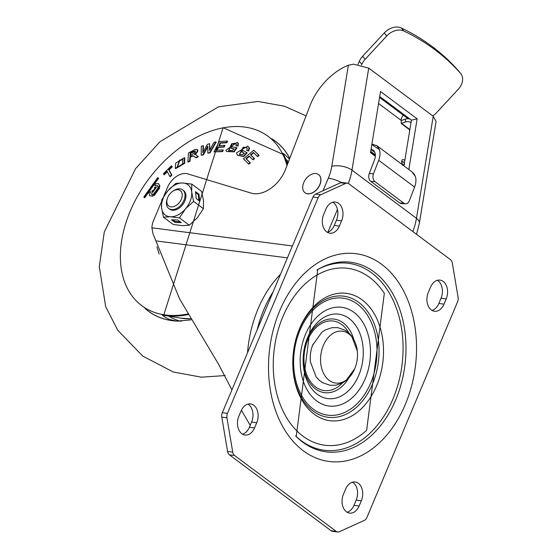 <?xml version="1.0" encoding="UTF-8"?>
<svg xmlns="http://www.w3.org/2000/svg" width="560" height="560" viewBox="0 0 560 560"><rect width="100%" height="100%" fill="white"/><g stroke="black" fill="none" stroke-linecap="round" stroke-linejoin="round"><path stroke-width="0.84" d="M431.263 309.918A13.09 9.17 97.4 0 0 434.483 311.255A13.09 9.17 97.4 0 0 444.003 304.129L446.173 298.956A13.09 9.17 97.4 0 0 440.006 280.112A13.09 9.17 97.4 0 0 430.486 287.245L428.309 292.418A13.09 9.17 97.4 0 0 431.263 309.918M437.367 280.315A13.09 9.17 -82.6 0 1 441.028 298.291L438.851 303.464A13.09 9.17 -82.6 0 1 431.977 310.394M346.409 511.777A13.09 9.17 97.4 0 0 349.622 513.114A13.09 9.17 97.4 0 0 359.142 505.988L361.319 500.815A13.09 9.17 97.4 0 0 355.152 481.978A13.09 9.17 97.4 0 0 345.632 489.104L343.455 494.277A13.09 9.17 97.4 0 0 346.409 511.777M352.513 482.174A13.09 9.17 -82.6 0 1 356.174 500.15L353.997 505.323A13.09 9.17 -82.6 0 1 347.123 512.253M326.676 231.847A13.09 9.17 97.4 0 0 329.896 233.184A13.09 9.17 97.4 0 0 339.416 226.058L341.586 220.878A13.09 9.17 97.4 0 0 335.419 202.041A13.09 9.17 97.4 0 0 325.899 209.167L323.722 214.347A13.09 9.17 97.4 0 0 326.676 231.847M332.78 202.244A13.09 9.17 -82.6 0 1 336.441 220.213L334.264 225.393A13.09 9.17 -82.6 0 1 327.39 232.316M241.822 433.706A13.09 9.17 97.4 0 0 245.042 435.043A13.09 9.17 97.4 0 0 254.555 427.917L256.732 422.744A13.09 9.17 97.4 0 0 250.565 403.907A13.09 9.17 97.4 0 0 241.045 411.033L238.868 416.206A13.09 9.17 97.4 0 0 241.822 433.706M247.926 404.103A13.09 9.17 -82.6 0 1 251.587 422.079L249.41 427.252A13.09 9.17 -82.6 0 1 242.536 434.182M347.354 183.162L342.209 182.497A5.817 4.074 97.4 0 0 340.536 182.763L315.546 194.124A5.817 4.074 97.4 0 0 312.984 197.022L222.32 412.713A5.817 4.074 97.4 0 0 221.802 417.13L227.584 451.472A5.817 4.074 97.4 0 0 229.411 454.825L331.114 530.74A5.817 4.074 97.4 0 0 332.542 531.335L337.687 532A5.817 4.074 -82.6 0 1 336.259 531.405L234.563 455.49A5.817 4.074 -82.6 0 1 232.729 452.13L226.947 417.795A5.817 4.074 -82.6 0 1 227.465 413.378L318.129 197.687A5.817 4.074 -82.6 0 1 320.691 194.789L345.688 183.428A5.817 4.074 -82.6 0 1 347.354 183.162A5.817 4.074 -82.6 0 1 348.789 183.75L450.485 259.672A5.817 4.074 -82.6 0 1 452.312 263.025L458.101 297.36A5.817 4.074 -82.6 0 1 457.583 301.784L366.912 517.475A5.817 4.074 -82.6 0 1 364.357 520.373L339.36 531.727A5.817 4.074 -82.6 0 1 337.687 532M273.175 291.732A101.808 71.309 97.4 0 0 263.809 309.75A101.808 71.309 97.4 0 0 257.166 329.812M231.917 389.865L218.638 364.35L179.571 298.879L152.943 233.625L151.914 227.822A17.451 11.585 126.7 0 1 153.531 220.584L161.49 201.663M250.208 425.348L241.409 410.228M432.712 115.885A14.546 10.738 -39.7 0 0 436.611 112.644L458.22 89.327A14.546 10.738 -39.7 0 0 460.705 73.542A14.546 10.738 -39.7 0 0 460.544 73.353L458.038 70.336A308.518 227.794 140.3 0 0 401.331 28A14.546 10.738 140.3 0 0 384.251 32.956L362.642 56.273A14.546 10.738 140.3 0 0 359.331 61.313L358.043 64.337M408.31 118.748L403.305 115.171A5.817 3.864 126.7 0 0 401.156 120.351L378.574 103.495M415.352 176.442L414.344 174.37L411.929 171.836L415.352 176.442A17.451 11.585 -53.3 0 1 414.589 187.089L409.381 200.641A5.817 4.004 -85.9 0 1 405.475 203.84L401.268 203.539A5.817 4.004 94.1 0 1 399.693 202.93L370.762 181.328A5.817 4.004 94.1 0 1 369.264 173.53L374.472 159.978A11.634 7.728 -53.3 0 0 374.815 152.432L373.989 150.941L371.119 148.869M405.475 203.84A5.817 4.004 -85.9 0 1 403.9 203.231L374.969 181.636A5.817 4.004 -85.9 0 1 373.478 173.838L369.264 173.53M371.749 144.494L379.442 149.639A17.451 11.585 126.7 0 1 378.679 160.286L373.478 173.838M376.817 145.628L379.442 149.639M371.028 149.443L373.765 150.654M414.344 174.37L413.714 173.579M403.914 165.851L411.411 120.162L417.144 118.846L380.534 91.525L370.496 152.677L375.333 156.289M408.821 169.519L417.144 118.846M379.722 96.502L411.411 120.162M163.681 196.448L167.433 187.516A17.451 11.585 126.7 0 1 187.761 173.887L251.223 193.123A29.085 19.313 -53.3 0 0 285.572 169.281L310.583 104.146A52.36 34.762 126.7 0 1 348.397 65.198L353.619 64.155L368.725 68.117L433.223 116.263L436.079 121.471M156.954 246.834L159.131 254.009M401.163 120.582L405.489 119.07L405.3 122.038A4.361 2.289 3.6 0 1 411.026 122.528M409.885 119.014A4.361 2.289 -176.4 0 0 405.489 119.07M405.3 122.038L401.548 123.347L409.871 129.556M458.353 70.707A14.546 10.738 140.3 0 0 458.199 70.518A14.546 10.738 140.3 0 0 458.038 70.336M361.564 64.967L361.837 64.33A14.546 10.738 -39.7 0 1 365.148 59.297L386.757 35.98A14.546 10.738 -39.7 0 1 403.837 31.017A308.518 227.794 -39.7 0 1 460.544 73.353M409.815 129.899L401.296 123.536L401.156 120.351M354.697 368.823A26.152 18.319 97.4 0 0 355.159 367.668A26.152 18.319 97.4 0 0 357.301 351.029A26.152 18.319 97.4 0 0 342.818 331.254A26.152 18.319 97.4 0 0 323.351 345.429A26.152 18.319 97.4 0 0 329.245 380.394A26.152 18.319 97.4 0 0 354.697 368.823M354.732 368.732L345.884 380.723L342.195 383.103L335.839 385.217L330.071 385.301L322.497 382.655L319.081 380.135L316.092 376.866L310.45 361.893A26.152 18.319 -82.6 0 1 312.592 345.261A26.152 18.319 -82.6 0 1 313.054 344.099M303.73 182.609A11.347 7.532 -53.3 0 0 304.969 192.738A11.347 7.532 -53.3 0 0 319.788 184.688A11.347 7.532 126.7 0 0 318.542 174.559A11.347 7.532 126.7 0 0 303.73 182.609M318.598 174.594A11.347 7.532 126.7 0 1 318.647 174.636A11.347 7.532 126.7 0 1 319.893 184.765A11.347 7.532 -53.3 0 1 305.074 192.815L304.969 192.738M144.963 308.343A106.085 70.434 -53.3 0 0 177.261 321.111L191.121 319.865M289.765 158.368A106.085 70.434 -53.3 0 0 271.607 138.684M145.257 308.525A106.022 70.392 -53.3 0 0 176.19 320.985A106.022 70.392 -53.3 0 0 181.594 321.104M289.73 158.452A106.022 70.392 -53.3 0 0 271.866 138.915M197.813 150.038L197.092 149.331L197.813 150.038L197.778 151.403L194.908 154.581M195.496 154.413L198.338 156.688L196.063 157.878L193.634 156.086L192.129 156.24L190.309 157.227L190.071 161.091L188.153 162.148L187.845 161.819L189.672 160.811L189.91 156.947L191.373 156.149L193.305 155.778L195.727 157.563L197.904 156.429L195.496 154.413L194.32 154.42L197.05 151.858L197.407 149.8M157.682 177.646L158.641 178.262L144.718 197.764L143.822 197.064L144.368 197.435L158.228 178.017L157.682 177.646L143.822 197.064M158.515 183.54L159.971 186.361L158.228 187.516L157.906 187.187L159.572 186.081L158.529 183.519L155.246 183.946L154.91 185.71L157.423 185.591L157.906 187.187M157.605 185.801L154.91 185.71M156.016 187.082L156.408 187.306L152.579 192.556L152.257 192.248L156.016 187.082L154.623 187.257L154.196 189.707L151.991 190.939L152.257 192.248M149.653 195.713L152.929 196.21L153.447 194.208L151.263 194.047L150.605 191.737L151.347 194.005M159.306 187.712L159.712 187.922L154.336 195.44L154.014 195.111L159.306 187.712L157.717 188.314L154.056 193.438L154.014 195.111M171.444 165.76L172.27 166.81L169.071 169.939L171.878 175.084L170.177 176.778L169.848 176.449L171.472 174.832L168.665 169.687L171.857 166.558L171.444 165.76L163.478 173.684L163.898 174.482L167.034 171.304L169.848 176.449M167.37 171.633L164.234 174.811L163.898 174.482M184.345 157.661L175.651 163.191L175.301 168.322L184.289 163.072L184.345 157.661L184.744 157.885L184.674 163.338L175.616 168.63L175.294 168.322M215.81 141.869L216.174 142.142L209.965 152.908L207.844 153.16L209.608 152.642L215.81 141.869L213.941 142.401L209.44 150.514L209.559 143.682L207.445 144.326L202.762 152.544L203.119 145.677L201.306 146.258L201.173 155.197L202.986 154.63L207.746 146.076L207.844 153.16M207.564 146.419L207.921 146.685L203.343 154.896L201.173 155.197M203.119 145.677L203.483 145.943L203.175 151.739M209.559 143.682L209.881 149.674M253.75 150.241L259.119 155.386L257.593 156.611L257.243 156.282L258.692 155.12L253.75 150.241L243.432 158.809L248.556 163.863L249.949 162.659L245.917 158.683L249.088 156.009L252.707 159.572L254.135 158.396L250.516 154.826L253.393 152.481L257.243 156.282M253.736 152.81L250.936 155.085L254.562 158.648L253.05 159.901L252.707 159.572M249.431 156.331L246.344 158.942L250.376 162.918L248.892 164.185L248.556 163.863M247.688 146.055L249.557 148.141L248.605 151.039L246.687 150.437L248.234 150.724L249.151 147.896L247.688 146.048L236.453 152.894L237.405 155.274L243.32 156.254L246.729 152.551L242.921 150.542L241.689 151.872L244.097 153.132L242.592 154.77L239.379 154.476L243.222 147.133L246.827 147.658M246.974 147.819L243.579 147.441L239.505 154.525M244.391 153.419L241.689 151.872M246.729 152.551L247.156 152.796L243.691 156.555L237.426 155.26M237.16 142.324L238.378 143.36L238.049 146.034L235.984 145.838L237.664 145.733L237.972 143.122L237.167 142.317L225.827 150.29L226.499 151.522L233.793 151.564L236.516 147.63L232.071 146.79L231.091 148.197L233.898 148.722L232.701 150.465L228.529 150.696L231.588 143.836L234.822 143.248L236.18 144.06L235.984 145.838M236.495 144.361L235.158 143.556L231.959 144.13L228.69 150.738M234.192 149.023L231.091 148.197M236.516 147.63L236.936 147.861L234.171 151.858L226.52 151.501M220.661 143.136L220.283 142.828L226.415 142.457L227.171 141.057L227.591 141.288L226.793 142.765L220.661 143.136L219.212 145.873M227.171 141.057L219.289 141.561L214.011 151.844L222.173 151.333L222.873 149.891L216.461 150.283L218.064 147.07L223.825 146.713L224.553 145.292L224.98 145.516L224.203 147.021L218.442 147.371L216.874 150.5M222.873 149.891L223.293 150.115L222.551 151.634L214.011 151.844M183.015 159.642L179.809 160.531L177.422 166.95M195.447 151.144L190.638 153.342L190.407 155.932M144.718 197.764L144.368 197.435M158.641 178.262L158.228 178.017M159.971 186.361L159.572 186.081M150.605 191.737L149.03 192.647L149.639 195.727L152.544 195.916L153.041 193.998M152.929 196.21L152.544 195.916M171.878 175.084L171.472 174.832M169.071 169.939L168.665 169.687M172.27 166.81L171.857 166.558M177.912 167.062L177.247 166.894L179.445 160.237L182.875 159.467L182.777 163.366L180.488 165.97L177.912 167.062M179.809 160.531L179.445 160.237M197.092 149.331L194.803 149.576L188.517 152.95L187.845 161.819M197.876 150.339L197.47 150.094M197.778 151.403L197.379 151.151M197.442 152.131L197.05 151.858M196.231 153.587L195.846 153.3M195.447 154.259L195.076 153.958M196.476 155.106L196.084 154.875M198.338 156.688L197.904 156.429M192.668 156.023L192.318 155.722M192.444 156.093L192.094 155.792M192.129 156.24L191.772 155.939M190.309 157.227L189.91 156.947M190.071 161.091L189.672 160.811M195.097 152.432L190.001 155.722L190.239 153.062L193.452 151.319L195.307 150.934L195.097 152.432M190.638 153.342L190.239 153.062M193.809 151.627L193.452 151.319M226.793 142.765L226.415 142.457M222.551 151.634L222.173 151.333M218.442 147.371L218.064 147.07M224.203 147.021L223.825 146.713M224.553 145.292L218.792 145.649L220.283 142.828M238.049 146.034L237.664 145.733M238.378 143.36L237.972 143.122M234.171 151.858L233.793 151.564M231.959 144.13L231.588 143.836M246.603 147.574L247.296 148.512L246.687 150.437M248.605 151.039L248.234 150.724M249.557 148.141L249.151 147.896M243.691 156.555L243.32 156.254M243.579 147.441L243.222 147.133M259.119 155.386L258.692 155.12M250.376 162.918L249.949 162.659M246.344 158.942L245.917 158.683M254.562 158.648L254.135 158.396M250.936 155.085L250.516 154.826M209.965 152.908L209.608 152.642M209.888 149.492L209.531 149.226M209.895 146.888L209.538 146.622M203.147 152.509L202.79 152.243M203.343 154.896L202.986 154.63M181.055 191.338A9.625 6.391 126.7 0 1 178.633 203.357A9.625 6.391 126.7 0 1 168.007 205.296A9.625 6.391 126.7 0 1 167.335 198.471A9.625 6.391 126.7 0 1 172.634 191.373A9.625 6.391 126.7 0 1 181.055 191.338M172.634 191.373L173.439 190.82A11.634 7.728 126.7 0 1 182.693 189.889A11.634 7.728 126.7 0 1 183.617 190.778A11.634 7.728 126.7 0 1 181.328 204.589A11.634 7.728 126.7 0 1 168.777 208.537A11.634 7.728 126.7 0 1 167.846 207.648A11.634 7.728 126.7 0 1 167.034 199.402L167.335 198.471M182.693 189.889L183.582 190.554A11.634 7.728 126.7 0 1 184.135 202.44A11.634 7.728 126.7 0 1 172.816 210.273A11.634 7.728 126.7 0 1 169.659 209.202L168.777 208.537M189.245 225.232L179.417 217.896L170.429 216.776A18.907 12.551 126.7 0 1 161.567 207.774A18.907 12.551 126.7 0 1 167.755 190.876L161.686 199.899L161.567 207.774L163.471 217.161L173.299 224.504L182.287 225.624L189.245 225.232L197.344 217.721L203.413 208.705L203.532 200.823L201.628 191.436L191.8 184.1L182.812 182.98L175.847 183.365L167.755 190.876A18.907 12.551 126.7 0 1 182.812 182.98A18.907 12.551 126.7 0 1 191.681 191.975L191.8 184.1M171.43 219.751L174.916 222.355L181.286 222.649L177.8 220.045L171.43 219.751M179.417 217.896L185.493 208.873A18.907 12.551 126.7 0 1 170.429 216.776L163.471 217.161M193.585 201.362L191.681 191.975A18.907 12.551 126.7 0 1 185.493 208.873L193.585 201.362L203.413 208.705M195.503 191.653L196.217 198.548L199.703 201.152L198.996 194.25L195.503 191.653M172.844 219.814L175.203 221.571L180.159 221.802M175.203 221.571L174.916 222.355M198.912 200.564L198.296 194.614L195.608 192.605M198.296 194.614L198.996 194.25M438.851 303.464L444.003 304.129M353.997 505.323L359.142 505.988M334.264 225.393L339.416 226.058M249.41 427.252L254.555 427.917M342.419 382.984A35.049 24.549 -82.6 0 1 315.616 386.981A35.049 24.549 -82.6 0 1 307.72 340.116A35.049 24.549 -82.6 0 1 341.838 324.611A35.049 24.549 -82.6 0 1 348.873 332.983M305.081 345.051A37.107 25.991 -82.6 0 1 343.21 322.861A37.107 25.991 -82.6 0 1 353.731 339.255M348.705 378.147A37.107 25.991 -82.6 0 1 315.455 388.892A37.107 25.991 -82.6 0 1 303.128 360.185M349.132 318.493A42.581 29.827 97.4 0 0 305.221 344.526A42.581 29.827 97.4 0 0 303.128 360.738A42.581 29.827 97.4 0 0 317.282 394.261A42.581 29.827 97.4 0 0 358.722 375.424A42.581 29.827 97.4 0 0 349.132 318.493M316.701 400.939A49.784 34.867 97.4 0 0 365.148 378.917A49.784 34.867 97.4 0 0 353.934 312.361A49.784 34.867 97.4 0 0 305.487 334.383A49.784 34.867 97.4 0 0 316.701 400.939M313.25 409.15A59.01 41.335 -82.6 0 1 299.957 330.253A59.01 41.335 -82.6 0 1 357.385 304.15A59.01 41.335 -82.6 0 1 370.678 383.047A59.01 41.335 -82.6 0 1 313.25 409.15M295.862 339.437A61.068 42.777 -82.6 0 1 358.757 302.393A61.068 42.777 -82.6 0 1 372.512 384.048A61.068 42.777 -82.6 0 1 313.082 411.061A61.068 42.777 -82.6 0 1 292.789 363.279M314.132 414.148A64.211 44.975 97.4 0 0 376.628 385.742A64.211 44.975 97.4 0 0 362.159 299.887A64.211 44.975 97.4 0 0 295.946 339.143A64.211 44.975 97.4 0 0 292.789 363.587A64.211 44.975 97.4 0 0 314.132 414.148M302.904 436.128A89.194 62.475 -82.6 0 1 282.807 316.869A89.194 62.475 -82.6 0 1 369.621 277.41A89.194 62.475 97.4 0 1 384.321 293.342L366.639 430.325A89.194 62.475 97.4 0 1 302.904 436.128M316.96 269.969A94.262 66.024 -82.6 0 1 371.735 272.937A94.262 66.024 -82.6 0 1 392.966 398.965A94.262 66.024 -82.6 0 1 301.231 440.664A94.262 66.024 -82.6 0 1 295.554 435.827M374.199 271.999A95.599 66.962 97.4 0 0 317.786 269.479L296.226 436.513A95.599 66.962 97.4 0 0 302.694 442.106A95.599 66.962 97.4 0 0 395.738 399.819A95.599 66.962 97.4 0 0 374.199 271.999M303.338 450.793A104.769 73.388 97.4 0 0 405.307 404.446A104.769 73.388 97.4 0 0 381.71 264.362A104.769 73.388 97.4 0 0 279.741 310.709A104.769 73.388 97.4 0 0 303.338 450.793M256.732 422.744L251.587 422.079M341.586 220.878L336.441 220.213M361.319 500.815L356.174 500.15M446.173 298.956L441.028 298.291M222.32 412.713L227.465 413.378M318.129 197.687L312.984 197.022M226.947 417.795L221.802 417.13M227.584 451.472L232.729 452.13M234.563 455.49L229.411 454.825M331.114 530.74L336.259 531.405M345.688 183.428L340.536 182.763M315.546 194.124L320.691 194.789M247.541 352.702A101.808 71.309 -82.6 0 1 258.013 309.001A101.808 71.309 -82.6 0 1 280.504 274.281M287.406 257.866L155.778 240.877M374.969 181.636L370.762 181.328M399.693 202.93L403.9 203.231M414.589 187.089L378.679 160.286M372.162 144.487L373.254 144.396M411.929 171.836L376.964 145.733L371.896 144.165M371.014 149.506L374.759 152.306M370.706 151.396L375.347 154.868M402.374 164.703L402.087 162.498A1.456 0.714 172.7 0 0 401.807 162.148L402.115 164.507M404.327 163.317A2.912 1.372 65.1 0 0 402.122 161.49M404.782 160.566A4.361 2.058 65.1 0 0 401.807 162.148M404.677 164.115L402.353 165.193M337.449 209.475L327.915 232.148M412.846 231.567A58.177 38.626 -53.3 0 0 416.465 218.295A14.546 6.699 9.3 0 1 419.363 223.272L436.086 121.422M348.397 65.198L331.8 166.264A14.546 6.699 9.3 0 1 351.974 170.149A58.177 38.626 126.7 0 1 348.334 183.47M368.725 68.117L351.974 170.149L416.465 218.295L433.223 116.263M341.516 182.49A14.546 3.808 -157.2 0 0 328.328 178.122A43.631 28.966 126.7 0 0 331.8 166.264M323.029 190.722L328.328 178.122M151.914 227.822L292.411 245.959M361.837 64.33L359.331 61.313M362.642 56.273L365.148 59.297M386.757 35.98L384.251 32.956M401.331 28L403.837 31.017M379.561 97.454L403.305 115.171M288.449 161.798A98.056 65.1 -53.3 0 0 285.873 159.285M168.77 316.162A98.056 65.1 -53.3 0 0 180.096 321.118M176.19 320.985L169.232 319.403A100.94 67.018 126.7 0 1 162.155 315.035M282.919 153.265A100.94 67.018 126.7 0 1 289.114 158.809L289.45 159.187M180.25 318.073A97.818 64.946 -53.3 0 0 190.512 318.801L180.25 318.073L163.66 315.308A105.973 70.357 126.7 0 0 187.299 314.755A105.973 70.357 126.7 0 0 188.132 314.594M286.993 165.592A105.623 70.126 -53.3 0 0 222.922 127.876A105.623 70.126 -53.3 0 0 122.297 236.901A105.623 70.126 -53.3 0 0 186.907 314.118A105.623 70.126 -53.3 0 0 187.768 313.943M287.854 163.352L283.605 154.63A105.973 70.357 126.7 0 1 287.385 164.57M184.674 163.338L184.289 163.072M191.73 156.45L191.373 156.149M305.221 344.526L303.128 360.738M295.946 339.143L292.789 363.587M373.989 150.941L373.345 150.29M370.601 152.033L375.368 155.596M402.087 162.498L401.996 161.532M416.521 234.318L419.363 223.272M458.199 70.518L460.705 73.542M312.592 345.261L321.867 332.206L325.556 329.826L331.912 327.705L337.68 327.621L345.254 330.274L348.67 332.794L351.659 336.063L357.301 351.029M225.134 375.564L201.418 377.188L173.208 371.98L142.758 356.09L117.817 330.351L105.686 306.712L99.295 266.609L104.314 231.868L135.576 168.63L159.999 141.666L218.484 106.813L258.013 101.451L284.375 106.204L306.075 115.885M283.605 154.63L223.104 127.729L163.66 315.308M151.27 194.033L151.655 194.257M177.254 166.887L177.646 167.111M228.928 150.906L228.536 150.675M239.771 154.707L239.379 154.476"/></g></svg>
